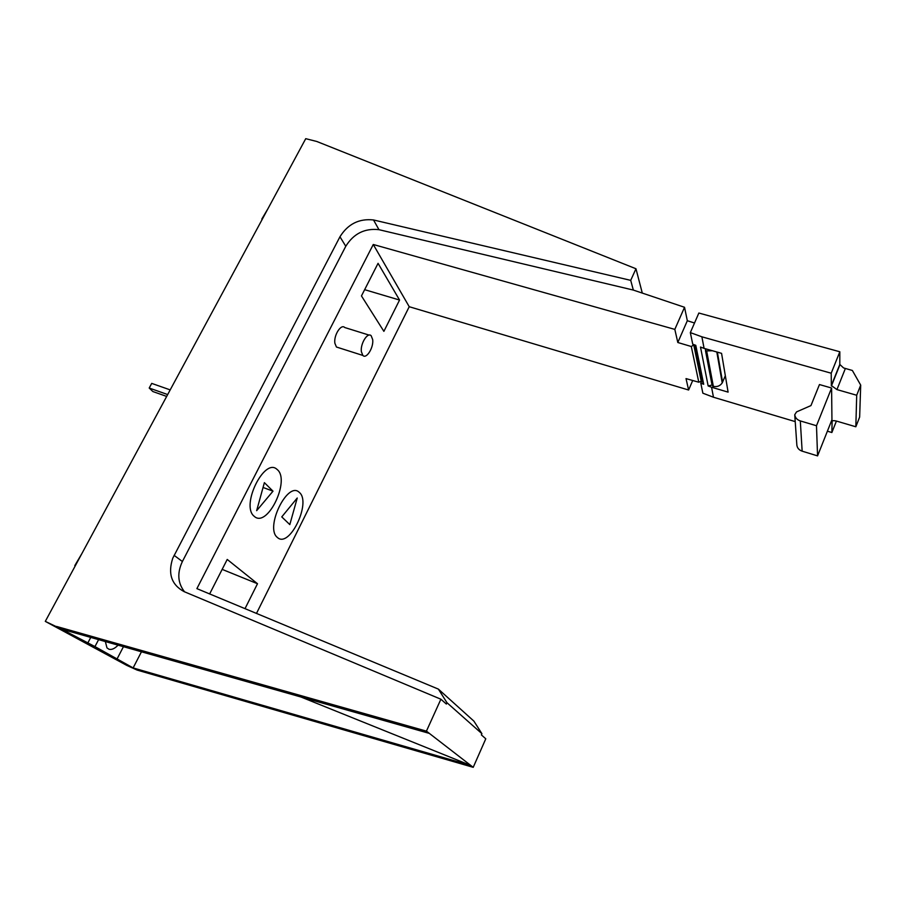 <?xml version="1.0" encoding="UTF-8"?>
<svg xmlns="http://www.w3.org/2000/svg" width="906" height="906" viewBox="0 0 906 906"><rect width="100%" height="100%" fill="white"/><g stroke="black" fill="none" stroke-linecap="round" stroke-linejoin="round"><path stroke-width="1.36" d="M184.541 591.811C177.723 583.102 176.998 573.011 182.389 561.516L345.786 246.262C353.646 233.612 364.71 228.086 378.968 229.682L633.317 290.067L684.528 307.281L674.823 329.388L373.272 244.484L196.896 588.628L438.368 689.104L473.895 721.131L481.913 733.679L481.369 734.902L485.786 738.798L473.215 767.325L426.432 731.142L440.894 699.217L446.364 704.041L446.964 702.705L438.368 689.104M446.964 702.705L481.913 733.679M692.705 380.497L688.617 390.01L409.229 306.715L256.489 613.419M674.823 329.388L677.813 342.502L691.301 346.511L698.786 382.219L686.023 378.606L688.617 390.01M373.272 244.484L409.229 306.715M378.968 229.682L373.521 219.965C359.116 218.391 347.927 223.997 339.954 236.772L172.774 558.198C167.712 573.645 171.483 584.789 184.099 591.629L440.894 699.217M373.521 219.965L630.712 280.362L633.339 290.079M684.528 307.281L687.326 320.724L677.813 342.502M712.388 350.735L706.159 350.928L712.852 386.205L711.833 383.951M705.027 348.64L706.159 350.928M698.786 382.219L701.199 381.188L701.323 380.158L694.053 344.676L691.301 346.511M687.326 320.724L694.517 323M701.323 380.146L701.357 377.462M712.852 386.205L713.35 386.352C717.122 387.122 720.077 385.967 722.218 382.91L725.332 375.718M630.712 280.362L635.967 268.754L316.806 141.483L305.741 138.675L45.3 621.38L61.472 629.115L429.342 733.396M56.5 626.431L426.432 731.142M473.215 767.325L137.168 670.1L126.829 665.423L45.3 621.38M137.168 670.1L133.125 667.915L470.894 765.525L301.007 697.02M635.967 268.754L642.286 293.08M717.371 352.151L722.592 382.173M722.241 382.887L716.85 352.004M141.461 651.799L133.125 667.915L94.949 646.59L61.472 629.115M87.656 643.294L90.759 637.416M94.949 646.59L98.607 639.647M123.454 646.691L117.214 658.662M105.368 641.561L106.965 647.881L108.98 649.251C111.755 649.964 114.79 648.594 118.063 645.163M255.175 517.1C268.323 526.227 289.761 480.995 277.689 469.965L276.568 468.991C264.19 458.368 241.381 504.234 253.521 515.718L255.175 517.1L253.521 515.718C241.381 504.234 264.19 458.368 276.568 468.991L277.689 469.965C289.761 480.995 268.323 526.227 255.175 517.1M298.697 491.856C287.225 482.117 265.526 526.42 276.783 536.952L278.278 538.198C290.441 546.545 310.905 502.887 299.727 492.751L298.697 491.856L299.727 492.751C310.905 502.887 290.441 546.545 278.278 538.198L276.783 536.952C265.526 526.42 287.225 482.117 298.697 491.856M245.016 608.651L257.497 583.724L227.225 559.444L209.648 593.928M383.884 331.347L399.557 300.045L378.062 263.329L361.46 295.922L383.884 331.347M222.163 569.376L257.497 583.724M364.642 289.671L399.557 300.045M262.412 218.98L261.902 219.943M268.131 208.403L261.811 219.071M81.914 553.521L74.802 565.604M170.203 389.897L151.721 383.397L149.207 388.028L152.842 391.528L166.681 396.42M149.207 388.028L167.678 394.563M369.104 335.107L344.744 327.53C341.064 323.533 333.578 335.379 334.869 343.249L336.443 347.021L338.606 347.711M361.358 351.653L362.853 355.435C366.409 359.422 373.782 347.53 372.694 339.648L371.177 335.752C367.643 331.777 360.203 343.77 361.358 351.653M281.766 516.896L297.236 498.017L289.818 524.608L281.766 516.896M273 491.177L256.658 510.667L264.382 482.649L273 491.177L263.057 487.462M817.563 455.888L831.946 419.75L831.595 388.028L819.454 384.552L810.961 405.582L796.555 411.89L794.743 414.721C795.219 417.757 797.065 419.829 800.304 420.928L802.15 451.165L817.563 455.888L816.487 425.741L800.304 420.928M802.15 451.165C799.069 450.089 797.303 448.096 796.861 445.186L796.838 445.005M694.709 344.926L701.957 380.441L700.791 383.159L702.863 393.193L713.475 397.236L711.561 387.236L728.096 392.128L721.572 353.351L704.098 348.38L701.878 336.805L831.21 373.215L831.346 385.526L839.805 364.416L839.828 351.766L698.854 313.034L690.338 332.604L701.878 336.805M713.475 397.236L795.219 421.607M827.382 431.188L831.867 432.524L836.419 421.052M832.104 421.041L831.867 432.524M831.753 421.913C831.855 420.52 833.622 420.293 837.042 421.245L855.83 426.771L856.702 395.254L836.94 389.591L831.346 385.526M839.805 364.416L843.577 367.949L852.365 370.475L860.7 385.118L859.647 417.054L855.83 426.771M836.94 389.591L845.355 368.515M831.21 373.215L839.828 351.766M690.338 332.604L692.739 344.201L695.785 345.322L703.69 384.257L701.957 380.441M711.686 385.107L708.152 385.945L700.497 347.055L704.098 348.38M708.152 385.945L711.561 387.236M856.702 395.254L860.7 385.118M700.791 383.159L703.69 384.257M816.487 425.741L831.595 388.028M182.389 561.516L174.099 555.344M339.954 236.772L345.786 246.262M713.35 386.352L706.68 351.086M796.861 445.186L794.743 414.721M701.21 381.188L693.86 345.446M722.218 382.91L716.816 351.992M711.833 383.94L705.468 350.565M336.443 347.021L362.853 355.435M831.38 386.047L839.828 364.948"/></g></svg>
